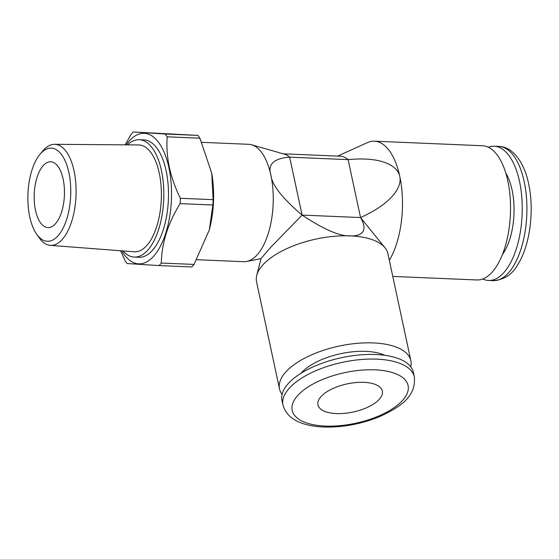 <?xml version="1.0" encoding="UTF-8"?>
<svg xmlns="http://www.w3.org/2000/svg" width="559" height="559" viewBox="0 0 559 559"><rect width="100%" height="100%" fill="white"/><g stroke="black" fill="none" stroke-linecap="round" stroke-linejoin="round"><path stroke-width="0.84" d="M320.908 396.722A32.925 14.38 -12.1 0 1 355.741 382.573A32.925 14.38 -12.1 0 1 382.335 391.055A32.925 14.38 -12.1 0 1 379.372 399.189A32.925 14.38 -12.1 0 1 344.533 413.346A32.925 14.38 -12.1 0 1 317.945 404.863A32.925 14.38 -12.1 0 1 320.908 396.722M43.106 165.737A32.925 15.1 92.4 0 1 50.701 161.803A32.925 15.1 92.4 0 1 64.264 186.958A32.925 15.1 92.4 0 1 55.523 223.663A32.925 15.1 92.4 0 1 47.927 227.597A32.925 15.1 92.4 0 1 34.372 202.442A32.925 15.1 92.4 0 1 43.106 165.737M482.703 278.983A67.171 30.808 -87.6 0 0 488.496 280.457A67.171 30.808 -87.6 0 0 519.528 181.486A67.171 30.808 92.4 0 0 494.156 146.227A67.171 30.808 92.4 0 0 488.259 147.206M505.811 173.129A49.395 22.653 92.4 0 1 512.065 189.913A49.395 22.653 -87.6 0 1 502.373 254.631M337.629 156.108L367.403 142.615A67.171 30.808 92.4 0 1 374.418 141.182L482.466 145.738A67.171 30.808 92.4 0 1 507.831 180.99A67.171 30.808 -87.6 0 1 476.806 279.961L392.781 276.419M374.418 141.182A67.171 30.808 92.4 0 1 399.79 176.434C398.106 167.309 384.459 156.15 348.124 159.629L289.66 157.163L302.077 215.089L360.541 217.556L348.124 159.629A50.708 23.261 92.4 0 0 340.284 156.22L283.099 153.809M410.739 366.788A67.171 29.341 167.9 0 0 410.851 360.709L387.904 253.66A67.171 29.341 167.9 0 0 385.102 247.896A67.171 29.341 167.9 0 0 350.423 235.884C359.668 236.38 369.331 232.397 360.541 217.556C394.347 202.267 401.984 185.42 399.79 176.434A67.171 30.808 -87.6 0 1 389.33 260.326M350.423 235.884C340.145 236.492 324.031 229.553 302.077 215.089L271.045 246.952L261.046 258.537L256.735 275.412A67.171 29.341 -12.1 0 1 350.423 235.884M360.541 217.556L385.102 247.896M282.085 394.374A67.171 29.341 -12.1 0 1 279.493 388.868L256.546 281.827A67.171 29.341 -12.1 0 1 256.735 275.412M279.493 388.868A67.171 29.341 -12.1 0 1 307.317 356.831A67.171 29.341 -12.1 0 1 373.37 342.933A67.171 29.341 167.9 0 1 410.851 360.709M384.767 355.293A49.395 21.57 167.9 0 0 365.907 351.359A49.395 21.57 -12.1 0 0 301.063 373.237M413.332 372.294A67.171 29.341 167.9 0 0 375.851 354.518A67.171 29.341 -12.1 0 0 309.798 368.416A67.171 29.341 -12.1 0 0 281.974 400.454L282.966 405.086A67.171 29.341 -12.1 0 1 310.79 373.049A67.171 29.341 -12.1 0 1 376.85 359.151A67.171 29.341 -12.1 0 1 414.331 376.927L413.332 372.294M302.077 215.089C282.295 198.221 271.905 184.903 270.891 175.142C267.481 164.353 273.735 158.358 289.66 157.163A50.708 23.261 92.4 0 0 284.356 154.165L251.655 144.795A58.744 26.944 -87.6 0 0 248.706 144.313L201.862 142.335M261.018 258.642L246.736 261.465A58.744 26.944 92.4 0 0 257.308 254.673A58.744 26.944 -87.6 0 0 270.891 175.142A58.744 26.944 -87.6 0 0 251.655 144.795M246.736 261.465A58.744 26.944 92.4 0 1 243.759 261.696L196.803 259.711M209.373 229.672A65.326 29.962 -87.6 0 0 209.422 229.504A65.326 29.962 -87.6 0 0 211.784 173.5A65.326 29.962 -87.6 0 0 211.756 173.353M161.306 263.044L194.05 264.428A74.55 34.197 -87.6 0 1 192.939 265.735A74.55 34.197 92.4 0 1 191.807 266.957L159.063 265.581A74.55 34.197 92.4 0 0 160.195 264.351A74.55 34.197 -87.6 0 0 161.306 263.044C161.726 242.983 167.993 223.174 180.124 203.616A74.55 34.197 -87.6 0 0 180.375 198.277C170.125 177.545 165.73 157.058 167.197 136.822A74.55 34.197 -87.6 0 0 165.205 134.013L133.21 131.987A74.55 34.197 -87.6 0 0 132.085 133.21A74.55 34.197 92.4 0 0 130.967 134.523L125.181 144.851M159.063 265.581L127.075 263.548A74.55 34.197 92.4 0 1 125.083 260.746L120.646 250.753M194.05 264.428L209.332 229.84L212.867 204.999L180.124 203.616M212.867 204.999A74.55 34.197 -87.6 0 0 213.112 199.661L180.375 198.277M213.112 199.661L211.728 173.206L199.94 138.199A74.55 34.197 -87.6 0 0 197.942 135.397L165.205 134.013M199.94 138.199L167.197 136.822M197.942 135.397L133.21 131.987M126.215 144.858A65.326 29.962 92.4 0 1 129.143 141.127A65.326 29.962 -87.6 0 1 168.888 167.602A65.326 29.962 -87.6 0 1 153.781 256.05A65.326 29.962 92.4 0 1 121.75 250.837M139.261 139.701A58.744 26.944 -87.6 0 1 163.452 184.575A58.744 26.944 -87.6 0 1 147.862 250.055A58.744 26.944 92.4 0 1 134.307 257.077L138.988 257.28A58.744 26.944 92.4 0 0 152.537 250.257A58.744 26.944 -87.6 0 0 168.126 184.77A58.744 26.944 -87.6 0 0 143.936 139.897L139.261 139.701A58.744 26.944 -87.6 0 0 127.494 144.865M134.307 257.077A58.744 26.944 92.4 0 1 123.015 250.935M54.586 144.306A50.576 23.199 -87.6 0 1 75.751 182.562A50.576 23.199 -87.6 0 1 62.363 239.336A50.576 23.199 92.4 0 1 50.324 245.359L134.146 251.795A53.475 24.526 92.4 0 0 146.87 245.422A53.475 24.526 -87.6 0 0 161.027 185.399A53.475 24.526 -87.6 0 0 138.646 144.949L54.586 144.306A50.576 23.199 -87.6 0 0 43.288 150.364A50.576 23.199 92.4 0 0 42.687 151.063L39.968 154.333A46.628 21.389 92.4 0 1 40.527 153.69A46.628 21.389 -87.6 0 1 68.89 172.584A46.628 21.389 -87.6 0 1 58.108 235.709A46.628 21.389 92.4 0 1 36.608 234.13A46.628 21.389 92.4 0 1 39.968 154.333M50.324 245.359A50.576 23.199 92.4 0 1 39.039 237.624L36.608 234.13M375.019 369.848A59.268 25.889 -12.1 0 1 402.759 400.174A59.268 25.889 -12.1 0 1 325.254 426.07A59.268 25.889 -12.1 0 1 297.521 395.737A59.268 25.889 -12.1 0 1 375.019 369.848M498.838 146.423C512.407 146.57 524.293 162.103 528.611 183.771C534.488 210.282 530.044 245.443 517.858 264.47C512.491 274.378 504.267 279.773 493.178 280.653A67.171 30.808 -87.6 0 0 524.202 181.682A67.171 30.808 -87.6 0 0 498.838 146.423L494.156 146.227M493.178 280.653L488.496 280.457M282.966 405.086C286.914 418.509 300.4 425.818 323.437 427.013C342.339 427.572 360.953 424.155 379.275 416.769C399.664 407.385 416.329 396.855 414.331 376.927"/></g></svg>
